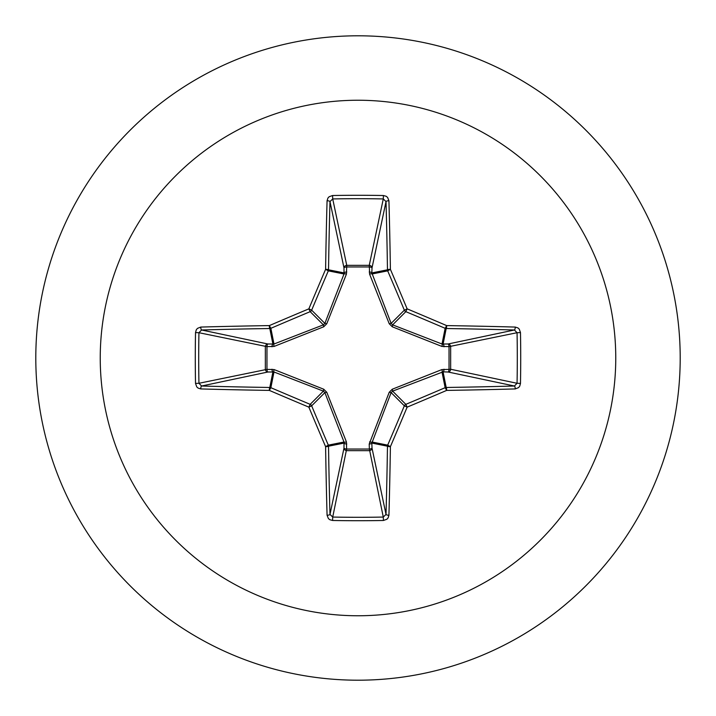 <?xml version="1.0" encoding="UTF-8"?>
<svg xmlns="http://www.w3.org/2000/svg" width="716" height="716" viewBox="0 0 716 716"><rect width="100%" height="100%" fill="white"/><g stroke="black" fill="none" stroke-linecap="round" stroke-linejoin="round"><path stroke-width="1.07" d="M515.243 388.931A515.386 44.92 180 0 1 446.668 390.399A515.153 44.902 157.5 0 1 407.144 407.144A515.153 44.902 112.5 0 1 390.399 446.668A515.386 44.92 90 0 1 388.931 515.243L388.09 517.919L386.864 519.261L383.418 520.478A514.204 196.775 180 0 1 358 520.72A514.204 196.775 180 0 1 332.582 520.478L332.716 517.059A511.448 195.719 0 0 0 358 517.301A511.448 195.719 0 0 0 383.284 517.059L386.014 514.401A512.62 44.678 -90 0 0 387.472 446.193A2.766 2.748 -78.8 0 1 387.687 445.137A512.396 44.66 -67.5 0 0 404.343 405.829A2.766 2.748 -45 0 1 405.829 404.343A512.396 44.66 -22.5 0 0 445.137 387.687A2.766 2.748 -11.2 0 1 446.193 387.472A512.62 44.678 0 0 0 514.401 386.014L517.059 383.284A511.448 195.719 -90 0 0 517.059 332.716L514.401 329.986A512.62 44.678 180 0 0 446.193 328.528A2.766 2.748 -168.8 0 1 445.137 328.313A512.396 44.66 -157.5 0 0 405.829 311.657A2.766 2.748 -135 0 1 404.343 310.171A512.396 44.66 -112.5 0 0 387.687 270.863A2.766 2.748 -101.2 0 1 387.472 269.807A512.62 44.678 -90 0 0 386.014 201.599L383.284 198.941L383.418 195.522L386.192 196.282L387.616 197.455L388.931 200.757A2.766 0.841 178.4 0 0 386.014 201.599L372.007 267.909L371.846 272.921L391.133 323.381L392.619 324.867L442.014 344.011L448.091 343.993A2.766 2.542 -101.9 0 1 450.65 346.75L450.65 369.25L517.059 383.284L520.478 383.418L519.718 386.192L518.545 387.616L515.243 388.931A2.766 0.841 -91.6 0 0 514.401 386.014L448.091 372.007L443.079 371.846L392.619 391.133L391.133 392.619L371.846 443.079A2.766 0.94 -1.8 0 1 369.214 444.018L389.227 392.261L392.261 389.227L441.897 369.572L449.03 369.366A2.766 0.94 -88.2 0 1 448.091 372.007A2.766 2.542 -78.1 0 0 450.65 369.25L449.03 369.366L449.03 346.634L441.897 346.428L392.261 326.773L389.227 323.739L369.572 274.103L369.366 266.97A2.766 0.94 -178.2 0 1 372.007 267.909A2.766 2.542 -168.1 0 0 369.25 265.35L383.284 198.941A511.448 195.719 180 0 0 332.716 198.941L329.986 201.599A2.766 0.841 -178.4 0 0 327.069 200.757L327.91 198.081L329.136 196.739L332.582 195.522A514.204 196.775 0 0 1 358 195.28A514.204 196.775 0 0 1 383.418 195.522M369.572 441.897A2.766 0.841 -159.1 0 0 371.989 442.014L387.687 445.137L390.399 446.668A2.766 0.474 -179.1 0 1 387.472 446.193L371.846 443.079L372.007 448.091A2.766 2.542 -11.9 0 1 369.25 450.65L346.75 450.65A2.766 2.542 11.9 0 1 343.993 448.091L344.011 442.014L324.867 392.619L323.381 391.133L273.986 371.989L267.909 372.007A2.766 2.542 78.1 0 1 265.35 369.25L265.35 346.75A2.766 2.542 101.9 0 1 267.909 343.993L273.986 344.011L323.381 324.867L324.867 323.381L344.011 273.986A2.766 0.841 -159.1 0 1 346.428 274.103L346.75 265.35L369.25 265.35L369.366 266.97L346.634 266.97A2.766 0.94 -1.8 0 0 343.993 267.909L329.986 201.599A512.62 44.678 90 0 0 328.528 269.807A2.766 2.748 101.2 0 1 328.313 270.863A512.396 44.66 112.5 0 0 311.657 310.171A2.766 2.748 135 0 1 310.171 311.657A512.396 44.66 157.5 0 0 270.863 328.313A2.766 2.748 168.8 0 1 269.807 328.528A512.62 44.678 180 0 0 201.599 329.986L198.941 332.716L195.522 332.582L196.282 329.808L197.455 328.384L200.757 327.069A515.386 44.92 0 0 1 269.332 325.601A515.153 44.902 -22.5 0 1 308.856 308.856A515.153 44.902 -67.5 0 1 325.601 269.332A515.386 44.92 -90 0 1 327.069 200.757M346.428 274.103L326.773 323.739L323.739 326.773L274.103 346.428L266.97 346.634L266.97 369.366L274.103 369.572L323.739 389.227L326.773 392.261L346.428 441.897L346.634 449.03L369.366 449.03L369.214 444.018M358 100.24A257.76 257.76 0 0 1 615.76 358A257.76 257.76 0 0 1 358 615.76A257.76 257.76 0 0 1 100.24 358A257.76 257.76 0 0 1 358 100.24M358 35.8A322.2 322.2 0 0 1 680.2 358A322.2 322.2 0 0 1 358 680.2A322.2 322.2 0 0 1 35.8 358A322.2 322.2 0 0 1 358 35.8A322.2 322.2 0 0 0 35.8 358A322.2 322.2 0 0 0 358 680.2M332.582 520.478L329.808 519.718L328.384 518.545L327.069 515.243A515.386 44.92 -90 0 1 325.601 446.668A515.153 44.902 -112.5 0 1 308.856 407.144A515.153 44.902 -157.5 0 1 269.332 390.399A515.386 44.92 180 0 1 200.757 388.931L198.081 388.09L196.739 386.864L195.522 383.418A514.204 196.775 -90 0 1 195.28 358A514.204 196.775 -90 0 1 195.522 332.582M388.931 200.757A515.386 44.92 90 0 1 390.399 269.332A515.153 44.902 67.5 0 1 407.144 308.856A515.153 44.902 22.5 0 1 446.668 325.601L445.137 328.313L442.014 344.011A2.766 0.841 110.9 0 1 441.897 346.428M515.243 327.069L517.919 327.91L519.261 329.136L520.478 332.582L517.059 332.716L449.03 346.634A2.766 0.94 88.2 0 0 448.091 343.993L514.401 329.986A2.766 0.841 91.6 0 0 515.243 327.069A515.386 44.92 0 0 0 446.668 325.601A2.766 0.474 90.9 0 1 446.193 328.528L443.079 344.154A2.766 0.94 88.2 0 1 444.018 346.786M200.757 327.069A2.766 0.841 -91.6 0 0 201.599 329.986L267.909 343.993A2.766 0.94 -88.2 0 0 266.97 346.634L198.941 332.716A511.448 195.719 90 0 0 198.699 358A511.448 195.719 90 0 0 198.941 383.284L201.599 386.014A2.766 0.841 91.6 0 0 200.757 388.931M195.522 383.418L198.941 383.284L266.97 369.366A2.766 0.94 88.2 0 0 267.909 372.007L201.599 386.014A512.62 44.678 0 0 0 269.807 387.472A2.766 2.748 11.2 0 1 270.863 387.687L269.332 390.399A2.766 0.474 90.9 0 1 269.807 387.472L272.921 371.846A2.766 0.94 88.2 0 1 271.982 369.214M274.103 369.572A2.766 0.841 110.9 0 0 273.986 371.989L270.863 387.687A512.396 44.66 22.5 0 0 310.171 404.343A2.766 2.748 45 0 1 311.657 405.829L308.856 407.144L310.171 404.343L323.381 391.133L323.739 389.227M326.773 392.261L324.867 392.619L311.657 405.829A512.396 44.66 67.5 0 0 328.313 445.137A2.766 2.748 78.8 0 1 328.528 446.193A2.766 0.474 179.1 0 1 325.601 446.668L328.313 445.137L344.011 442.014A2.766 0.841 159.1 0 0 346.428 441.897M346.786 444.018A2.766 0.94 -178.2 0 1 344.154 443.079L328.528 446.193A512.62 44.678 90 0 0 329.986 514.401L332.716 517.059L346.634 449.03A2.766 0.94 -178.2 0 1 343.993 448.091L329.986 514.401A2.766 0.841 178.4 0 1 327.069 515.243M346.786 271.982A2.766 0.94 -1.8 0 0 344.154 272.921L328.528 269.807A2.766 0.474 -179.1 0 0 325.601 269.332L328.313 270.863L344.011 273.986L343.993 267.909A2.766 2.542 168.1 0 1 346.75 265.35L332.716 198.941L332.582 195.522M389.227 392.261L391.133 392.619L404.343 405.829L407.144 407.144L405.829 404.343L392.619 391.133L392.261 389.227M388.931 515.243A2.766 0.841 -178.4 0 1 386.014 514.401L372.007 448.091A2.766 0.94 -1.8 0 1 369.366 449.03L383.284 517.059L383.418 520.478M441.897 369.572A2.766 0.841 -110.9 0 1 442.014 371.989L445.137 387.687L446.668 390.399A2.766 0.474 -90.9 0 0 446.193 387.472L443.079 371.846A2.766 0.94 -88.2 0 0 444.018 369.214M392.261 326.773L392.619 324.867L405.829 311.657L407.144 308.856L404.343 310.171L391.133 323.381L389.227 323.739M369.572 274.103A2.766 0.841 159.1 0 1 371.989 273.986L387.687 270.863L390.399 269.332A2.766 0.474 179.1 0 0 387.472 269.807L371.846 272.921A2.766 0.94 -178.2 0 0 369.214 271.982M274.103 346.428A2.766 0.841 -110.9 0 1 273.986 344.011L270.863 328.313L269.332 325.601A2.766 0.474 -90.9 0 0 269.807 328.528L272.921 344.154A2.766 0.94 -88.2 0 0 271.982 346.786M326.773 323.739L324.867 323.381L311.657 310.171L308.856 308.856L310.171 311.657L323.381 324.867L323.739 326.773M520.478 332.582A514.204 196.775 90 0 1 520.478 383.418"/></g></svg>
